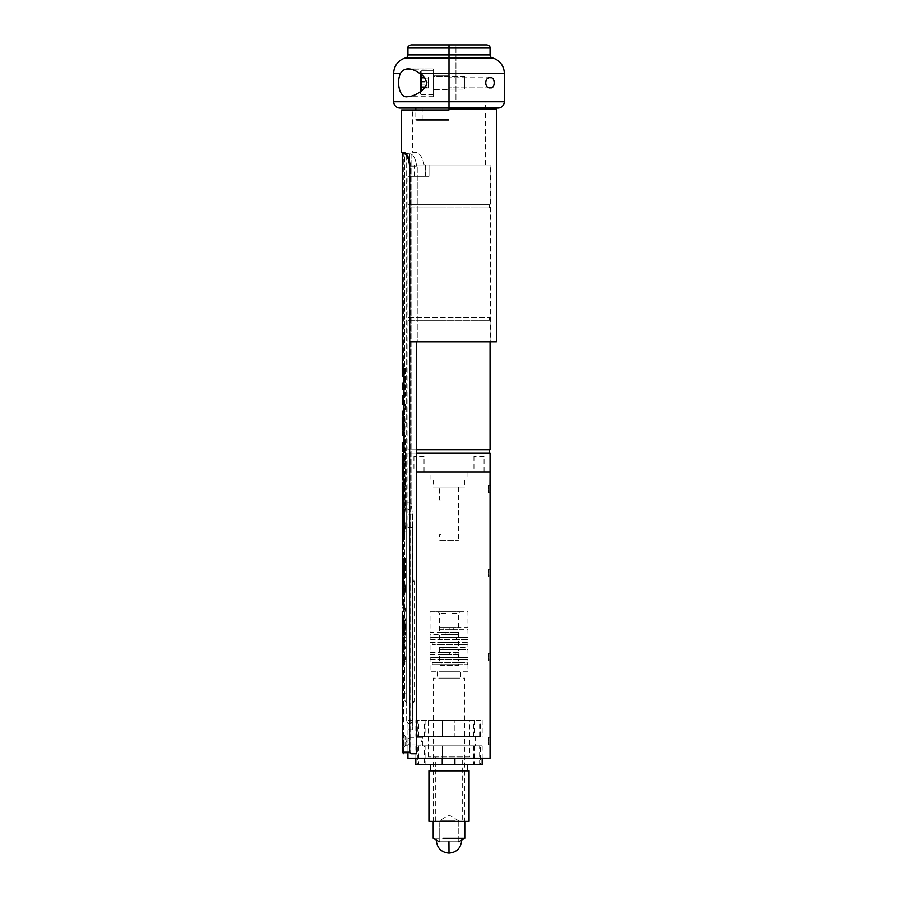 <?xml version="1.0" encoding="UTF-8"?>
<svg xmlns="http://www.w3.org/2000/svg" width="898" height="898" viewBox="0 0 898 898"><rect width="100%" height="100%" fill="white"/><g stroke="black" fill="none" stroke-linecap="round" stroke-linejoin="round"><path stroke-width="0.67" stroke-dasharray="4.49 3.37" d="M439.526 487.154L458.474 487.154L439.526 487.154L439.526 500.107L441.098 500.107L441.098 534.86L439.526 534.86L439.526 540.226L458.474 540.226L439.526 540.226M458.474 487.154L458.474 540.226M433.206 479.891L464.794 479.891L433.206 479.891L433.206 487.154L464.794 487.154L433.206 487.154M464.794 479.891L464.794 487.154M430.041 471.989L467.959 471.989L430.041 471.989L430.041 479.891L467.959 479.891L430.041 479.891M467.959 471.989L467.959 479.891M424.047 456.195L413.933 456.195L424.047 456.195L424.047 471.989L413.933 471.989L424.047 471.989M413.933 456.195L413.933 471.989M484.067 456.195L473.953 456.195L484.067 456.195L484.067 471.989L473.953 471.989L484.067 471.989M473.953 456.195L473.953 471.989M416.627 453.041L407.939 453.041L407.939 471.989L490.061 471.989L407.939 471.989L407.939 527.586L412.35 527.586L412.35 581.298L412.35 527.586L407.939 527.586M416.627 471.989L407.939 471.989L416.627 471.989M408.568 449.876L489.432 449.876L408.568 449.876L408.568 453.041L489.432 453.041L408.568 453.041M407.939 320.361L490.061 320.361L407.939 320.361L407.939 449.876L490.061 449.876M416.627 449.876L407.939 449.876M490.061 320.361L490.061 341.846M408.568 317.207L489.432 317.207L408.568 317.207L408.568 320.361L489.432 320.361L408.568 320.361M489.432 317.207L489.432 320.361M407.939 207.898L490.061 207.898L407.939 207.898L407.939 317.207L490.061 317.207L407.939 317.207M490.061 207.898L490.061 317.207M408.568 204.744L489.432 204.744L408.568 204.744L408.568 207.898L489.432 207.898L408.568 207.898M489.432 204.744L489.432 207.898M407.939 176.311L425.394 176.311L425.394 164.94L490.061 164.94L425.394 164.94L425.394 176.311L407.939 176.311L407.939 204.744L490.061 204.744L407.939 204.744M490.061 164.94L490.061 204.744M439.526 534.86L441.098 534.86L441.098 500.107L439.526 500.107M407.939 453.041L490.061 453.041M429.019 176.311L425.394 176.311L429.019 176.311L429.019 164.94C409.555 164.94 409.555 164.94 429.019 164.94C409.555 164.94 409.555 164.94 429.019 164.94L425.394 164.94L429.019 164.94L429.019 176.311C409.555 176.311 409.555 176.311 429.019 176.311C409.555 176.311 409.555 176.311 429.019 176.311M453.984 627.545L450.459 627.545L449.348 628.622L450.459 629.7L453.984 629.7L452.94 628.622L453.984 627.545L467.959 627.545L467.959 611.751L431.377 611.751L455.971 611.751M455.971 627.545L440.132 627.545L439.189 628.622L440.132 629.7L453.984 629.7M430.714 639.679L439.638 639.679L439.638 637.535L465.748 637.535L465.748 639.679L430.714 639.679L430.714 637.535L467.959 637.535L467.959 629.7L455.971 629.7M442.029 632.54L458.811 632.54L458.811 634.684L445.06 634.684C446.452 633.977 446.452 633.258 445.06 632.54L430.041 632.54L430.041 611.751L442.029 611.751M440.132 627.545L443.657 627.545L442.781 628.622L443.657 629.7L458.474 629.7L458.474 637.535L456.835 637.535L456.15 638.601L456.835 639.679L467.959 639.679L467.959 647.514L440.132 647.514L439.189 648.592L440.132 649.658L466.623 649.658L453.984 649.658L452.94 648.592L453.984 647.514L455.971 647.514M445.52 652.509L455.219 652.509L455.219 654.653L448.652 654.653C450.145 653.935 450.145 653.228 448.652 652.509L439.526 652.509L439.526 644.674L458.362 644.674L458.362 642.519L441.165 642.519L441.165 644.674L432.252 644.674L467.286 644.674L467.286 642.519L432.252 642.519L432.252 644.674L430.041 644.674L430.041 652.509L458.811 652.509L458.811 654.653L445.06 654.653C446.452 653.935 446.452 653.228 445.06 652.509L442.029 652.509M430.714 659.648L439.638 659.648L439.638 657.493L465.748 657.493L465.748 659.648L430.714 659.648L430.714 657.493L467.959 657.493L467.959 649.658L455.971 649.658M453.984 649.658L450.459 649.658L449.348 648.592L450.459 647.514L452.48 647.514L443.657 647.514L442.781 648.592L443.657 649.658L458.474 649.658L458.474 657.493L456.835 657.493L456.15 658.571L456.835 659.648L467.959 659.648L467.959 671.771L430.041 671.771L430.041 664.632L467.286 664.632L467.286 662.488L432.252 662.488L432.252 664.632L441.165 664.632L439.526 664.632L439.526 665.463L457.812 665.463L445.52 665.463M445.52 634.684L448.652 634.684C450.145 633.977 450.145 633.258 448.652 632.54L455.219 632.54L455.219 634.684L439.526 634.684L439.526 642.519L441.165 642.519L430.041 642.519L430.041 634.684L442.029 634.684M443.657 649.658L440.132 649.658M443.657 629.7L440.132 629.7M439.638 659.648L458.474 659.648L458.474 665.463L452.48 665.463M458.362 662.488L441.165 662.488L441.165 664.632L458.362 664.632L458.362 662.488L467.286 662.488M445.52 654.653L439.526 654.653L439.526 662.488L430.041 662.488L430.041 654.653L442.029 654.653M452.48 647.514L458.474 647.514L458.474 639.679L439.638 639.679M452.491 649.658L450.459 649.658M450.459 627.545L458.474 627.545L458.474 613.334L460.057 611.751L444.937 611.751L453.063 611.751M452.48 627.545L443.657 627.545M452.48 613.334L458.474 613.334M453.344 671.771L460.82 671.771L460.82 678.091L437.18 678.091L437.18 671.771L453.344 671.771L444.656 671.771M454.803 678.091L443.197 678.091L464.794 678.091L464.794 821.378M454.803 838.261L433.206 838.261M452.603 841.729L439.897 841.729L458.788 841.729L458.788 822.77M452.603 820.873L439.897 820.873L458.788 820.873L458.788 841.729M442.029 671.771L455.971 671.771M440.132 647.514L443.657 647.514M453.984 647.514L450.459 647.514M452.491 629.7L450.459 629.7M455.219 634.684L458.811 634.684M458.811 632.54L455.219 632.54M445.06 632.54L448.652 632.54M445.52 632.54L439.526 632.54L439.526 613.334L437.943 611.751L444.937 611.751M445.06 634.684L448.652 634.684M455.219 654.653L458.811 654.653M458.811 652.509L455.219 652.509M445.06 652.509L448.652 652.509M445.06 654.653L448.652 654.653M430.714 637.535L439.638 637.535M458.362 644.674L467.286 644.674M467.286 642.519L458.362 642.519M430.714 657.493L439.638 657.493M458.362 664.632L467.286 664.632M445.52 613.334L439.526 613.334M444.656 678.091L453.344 678.091M443.197 678.091L433.206 678.091L433.206 821.378M445.397 841.729L439.212 841.729L439.212 822.77M445.397 820.873L439.212 820.873L439.212 841.729M407.939 729.76L412.35 729.76L412.35 581.298L412.35 729.76L407.939 729.76L407.939 753.77L416.627 753.77L407.939 753.77L408.141 741.142L407.939 745.239L406.042 745.239L402.248 749.033L402.562 734.216L402.562 746.429M409.623 741.142C409.499 737.269 409.499 737.269 409.623 741.142C409.499 737.269 409.499 737.269 409.623 741.142C409.499 745.003 409.499 745.003 409.623 741.142C409.499 745.003 409.499 745.003 409.623 741.142M408.04 741.142L407.939 738.134L409.51 738.134L409.51 744.139L407.939 744.139L408.04 741.142M488.31 741.142L488.49 737.348L488.31 741.142M490.061 737.348L490.061 744.925L488.49 744.925L488.49 737.348L490.061 737.348M488.31 657.111L488.49 653.317L488.31 657.111M490.061 653.317L490.061 660.894L488.49 660.894L488.49 653.317L490.061 653.317M488.31 573.081L488.49 569.287L488.31 573.081M490.061 569.287L490.061 576.875L488.49 576.875L488.49 569.287L490.061 569.287M488.31 489.051L488.49 485.257L488.31 489.051M490.061 485.257L490.061 492.845L488.49 492.845L488.49 485.257L490.061 485.257M490.061 758.193L407.939 758.193M412.35 581.298L412.35 527.586C408.59 527.586 408.59 527.586 412.35 527.586C408.59 527.586 408.59 527.586 412.35 527.586L412.35 575.483L414.135 581.298L414.135 701.338L412.35 707.141L412.35 729.76C408.59 729.76 408.59 729.76 412.35 729.76C408.59 729.76 408.59 729.76 412.35 729.76L412.35 707.141L414.135 701.338L414.135 581.298L412.35 581.298L412.35 575.483L414.135 581.298L412.35 581.298M412.35 707.141L412.35 701.338L412.35 707.141M402.293 507.348C402.371 510.502 402.529 510.502 402.753 507.348L402.753 502.184L402.293 507.348C402.371 510.502 402.529 510.502 402.753 507.348L404.033 507.348L404.033 502.184L402.753 502.184L404.01 502.184L404.01 506.786C403.808 509.626 403.662 509.626 403.572 506.786L403.572 502.184L402.304 502.184L403.55 502.184L403.55 507.348C403.64 510.535 403.797 510.535 404.033 507.348C403.797 510.535 403.64 510.535 403.55 507.348L402.293 507.348M402.248 459.035L403.651 459.035L403.651 479.813L402.798 481.777L402.798 489.073L403.651 491.038L403.651 509.289L402.753 515.587L403.651 528.54C403.022 535.118 402.551 536.566 402.248 532.907M403.516 459.035L404.953 459.035L403.516 459.035L403.516 457.778L404.919 457.778L403.516 454.714L404.145 423.385L403.505 389.418L405.301 389.418L405.301 396.153L403.55 396.153L403.55 404.302L405.301 404.302L405.301 411.037L403.584 411.037C405.582 413.024 405.582 433.756 403.584 435.743L405.301 435.743L405.301 442.478L403.617 442.478L403.651 449.225L405.301 452.3L405.301 480.621L404.302 482.574L404.302 488.276L405.301 490.229L405.301 509.289L404.47 515.744L405.301 528.54C404.549 535.78 403.954 537.812 403.505 534.624L403.516 532.907L403.774 535.062L402.506 535.062L402.259 533.749M402.248 518.82L402.326 527.115C402.45 529.607 402.607 529.494 402.798 526.767L402.248 513.869M402.326 527.115C402.45 529.607 402.607 529.494 402.798 526.767L404.078 526.767L403.528 512.376L403.876 514.902L404.953 509.289L404.033 515.587L404.953 528.54C404.291 535.073 403.808 536.533 403.516 532.907L403.617 523.624C403.752 521.671 403.898 521.861 404.055 524.185L403.797 534.299L404.953 523.029L403.606 516.586L403.595 527.115C403.718 529.607 403.887 529.494 404.078 526.767C403.887 529.494 403.718 529.607 403.595 527.115L402.326 527.115M402.394 521.558L403.64 521.558L402.394 521.558M402.248 496.089L404.616 496.089L403.516 492.463L404.953 488.332L404.953 482.237L403.505 478.106L403.516 464.928L404.953 464.928L404.953 459.035L404.953 479.813L404.078 481.777L404.078 489.073L404.953 491.038L404.953 509.289L404.953 496.089L403.516 496.089L404.616 496.089M402.697 494.832L402.282 493.125M402.248 486.66L402.248 483.64M402.248 478.14L402.674 466.197M403.954 464.928L402.248 464.928M402.349 523.624L403.617 523.624C403.752 521.671 403.898 521.861 404.055 524.185M403.516 486.66L403.516 483.64M403.516 368.382L403.516 454.714L403.853 457.363L405.368 450.123L405.368 435.743L403.584 435.743L405.301 423.385L403.584 411.037L402.326 411.037C404.246 412.62 404.246 434.149 402.326 435.743L403.988 435.743L403.988 442.478L402.349 442.478L402.383 449.225L403.988 452.3L403.988 480.621L403.011 482.574L403.011 488.276L403.988 490.229L403.988 509.289L403.18 515.744L403.988 528.54C403.258 535.713 402.686 537.745 402.248 534.624L402.506 536.331L403.774 536.331L403.876 524.185L403.73 535.59L402.461 535.59M403.617 522.872L403.898 526.767L403.617 522.872L402.36 522.872L402.427 526.913L402.36 522.872L403.617 522.872M403.696 526.913L402.427 526.913L403.696 526.913M403.516 518.82L403.516 514.004M403.516 496.089L403.516 492.463M402.45 523.972L403.876 524.185M402.405 535.567L403.673 535.567C404.403 535.41 404.942 532.705 405.301 527.452L404.246 515.744L405.301 509.289L405.301 494.832L403.505 494.832M403.516 515.688L403.516 516.956M403.505 478.106L403.516 464.928M403.505 493.81L405.301 489.219L405.301 481.35L403.505 476.759M403.505 466.197L405.301 466.197L405.301 457.778L403.516 457.778M405.301 382.963L403.505 382.963L403.505 376.228L405.301 376.228L405.301 382.963L402.248 382.963M402.248 485.47L402.248 484.875M402.248 429.558L402.865 423.385L402.248 417.211M402.248 516.956L402.248 515.688M405.784 153.569L411.093 153.973C414.034 155.792 415.886 159.866 416.627 166.209C415.875 159.866 414.034 155.781 411.093 153.973L403.988 153.569C406.749 154.187 408.646 158.396 409.668 166.209L409.668 752.187L402.248 752.187M402.248 733.273L406.042 737.034L407.939 737.034L408.141 741.142L407.939 723.451L409.825 723.451L407.939 723.451L406.671 720.914M402.472 654.204L403.988 650.949L403.988 647.088L402.472 643.821M402.304 630.553L403.202 622.886L403.202 635.245L403.988 635.245L403.988 618.722L402.248 628.443M403.864 634.92L404.493 622.886L404.493 635.245L405.301 635.245L405.301 618.722L403.415 619.059L404.717 619.059L403.617 624.885L403.864 631.687L404.56 627.073L403.842 619.048C404.628 619.609 405.11 622.314 405.301 627.152C405.11 631.855 404.639 634.437 403.864 634.92L402.596 634.92M402.248 611.269L403.988 611.269L403.988 608.036L402.248 608.036M402.248 594.319L402.551 596.687C403.337 596.227 403.842 593.522 404.078 588.594C403.842 583.61 403.325 580.905 402.54 580.49L402.248 582.757M402.338 567.648L403.269 562.518L403.269 577.897L403.988 577.897L403.988 558.141L403.247 558.141L402.248 565.414M403.55 404.302L402.293 404.302L403.988 404.302L403.988 411.037L402.326 411.037L405.301 411.037L405.301 404.302L403.662 404.302L403.662 396.153L405.301 396.153L405.301 368.382L404.01 368.382L403.988 396.153L402.293 396.153L403.55 396.153M402.248 389.418L403.505 389.418M402.248 376.228L403.505 376.228M402.248 645.55L403.236 649.018L402.248 652.476M402.248 494.832L402.248 493.81M402.248 476.759L402.248 466.197M402.248 457.778L403.606 457.778L402.585 456.745L402.259 453.423M406.042 741.142C406.042 746.014 406.042 746.014 406.042 741.142C406.042 746.014 406.042 746.014 406.042 741.142C406.042 736.259 406.042 736.259 406.042 741.142C406.042 736.259 406.042 736.259 406.042 741.142M403.516 656.045L405.301 650.949L405.301 647.088L403.516 641.991L405.301 636.895L405.301 640.757L403.505 645.55L404.527 649.018L403.505 652.476L405.301 657.28L405.301 661.141L403.516 656.045L403.505 652.476M403.505 645.55L403.516 641.991M404.56 577.257L403.516 569.882L404.56 562.518L404.56 577.897L405.301 577.897L405.301 558.141L404.538 558.141L403.516 565.414L404.56 572.778L404.56 559.757L405.301 559.757L405.301 577.257L403.269 577.257M403.516 569.882L403.516 565.414M403.808 593.455L404.639 588.617L403.797 583.734L403.808 593.455L402.54 593.455L403.337 588.617L402.529 583.734L403.797 583.734M402.663 595.722L403.932 595.722L403.528 591.973L403.819 596.687L402.551 596.687M403.516 594.319L403.943 581.466C404.717 582.005 405.166 584.374 405.301 588.549C405.166 592.714 404.706 595.105 403.932 595.722M404.078 588.594L405.391 588.594C405.144 583.666 404.616 580.961 403.808 580.49L403.516 582.757M405.391 588.594C405.155 593.556 404.628 596.25 403.819 596.687M403.988 609.192L405.301 609.192L405.301 611.269L403.516 611.269L405.301 611.269L405.301 608.036L403.505 608.036L403.954 602.199L402.674 602.199M403.516 611.269L403.505 608.036M403.516 632.764L403.505 628.443M405.301 618.722L403.954 618.722M416.627 341.846L416.627 753.77L411.553 753.77C401.384 753.77 401.384 753.77 411.553 753.77L409.668 752.187M411.093 153.973L411.093 502.723L412.564 514.958L412.564 720.286L411.093 723.451L409.825 723.451L411.093 723.451L412.564 720.286L412.564 514.958L411.093 502.723L411.093 153.973M403.516 417.211L404.145 423.385L403.516 429.558M403.617 482.574L402.349 482.574M402.349 487.693L403.617 487.693M402.461 485.178L403.73 485.178M402.731 506.786L404.01 506.786C403.808 509.626 403.662 509.626 403.572 506.786L402.304 506.786M404.953 464.928L403.651 464.928M402.674 475.805L403.954 475.805M403.651 482.237L404.953 482.237M403.651 488.332L404.953 488.332M403.651 496.089L404.953 496.089M402.259 512.376L403.528 512.376M402.371 515.744L403.64 515.744M402.529 534.299L403.797 534.299M402.529 528.383L403.797 528.383M402.753 515.587L404.033 515.587M403.651 491.038L404.953 491.038M402.798 489.073L404.078 489.073M402.798 481.777L404.078 481.777M403.651 479.813L404.953 479.813M403.651 459.035L404.953 459.035L403.651 459.035M403.516 484.875L403.516 485.47M402.573 506.786L403.842 506.786L403.662 503.441L403.842 506.786L402.394 506.786M403.853 503.441L402.36 503.441L402.36 507.348L403.629 507.348C403.685 508.885 403.763 508.885 403.853 507.348L403.853 503.441L403.629 507.348C403.685 508.885 403.763 508.885 403.853 507.348L402.585 507.348L402.585 503.441L403.842 503.441M404.044 448.214L404.145 448.214C403.853 451.84 403.651 451.84 403.55 448.214L403.55 442.478L404.145 442.478L404.145 448.214C403.853 451.84 403.651 451.84 403.55 448.214L402.293 448.214M402.293 486.121L403.55 486.121M403.516 485.178L402.259 485.178M403.55 484.202L402.293 484.202M402.36 507.348C402.427 508.829 402.495 508.829 402.585 507.348C402.495 508.829 402.427 508.829 402.36 507.348M403.55 442.478L402.293 442.478M403.561 516.765L402.293 516.765M402.259 514.487L403.528 514.487M403.561 519.987L402.293 519.987M403.584 515.385L402.315 515.385M403.18 515.744L404.47 515.744M405.301 490.229L403.988 490.229M404.302 488.276L403.011 488.276M404.302 482.574L403.011 482.574M405.301 480.621L403.988 480.621M405.301 452.3L403.988 452.3M403.617 442.478L402.349 442.478M405.301 442.478L403.988 442.478M405.301 435.743L403.988 435.743M403.584 435.743L402.326 435.743L403.584 435.743M405.301 411.037L403.988 411.037L405.301 411.037M405.301 404.302L403.988 404.302L405.301 404.302M405.301 396.153L403.988 396.153L405.301 396.153M405.301 389.418L403.988 389.418M405.301 376.228L403.988 376.228M405.301 368.382L402.731 368.382M403.662 396.153L402.394 396.153M403.662 404.302L402.394 404.302M405.368 435.743L404.044 435.743M404.919 457.778L403.606 457.778M405.301 457.778L403.988 457.778M405.301 466.197L403.988 466.197M403.797 466.197L402.517 466.197M403.797 474.919L402.517 474.919M405.301 481.35L403.988 481.35M405.301 489.219L403.988 489.219M403.595 494.832L402.326 494.832M405.301 494.832L403.988 494.832M404.246 515.744L402.955 515.744M403.673 527.799L402.405 527.799M405.301 647.088L403.988 647.088M403.988 650.949L405.301 650.949M403.988 661.141L405.301 661.141M403.988 657.28L405.301 657.28M403.236 649.018L404.527 649.018M403.988 640.757L405.301 640.757M403.988 636.895L405.301 636.895M403.988 577.257L405.301 577.257M403.988 559.757L405.301 559.757M403.269 559.757L404.56 559.757M403.269 572.778L404.56 572.778M403.247 558.141L404.538 558.141M403.988 558.141L405.301 558.141M403.988 577.897L405.301 577.897M403.269 577.897L404.56 577.897M403.269 562.518L404.56 562.518M403.528 591.973L402.259 591.973L402.54 593.455M403.988 588.549L405.301 588.549M402.663 581.466L403.943 581.466M402.529 583.734L402.27 585.294L403.528 585.294M402.54 580.49L403.808 580.49M402.371 602.199L403.629 602.199M402.787 608.036L404.066 608.036M403.988 608.036L405.301 608.036M403.988 627.152L405.301 627.152M402.573 619.048L403.842 619.048M402.54 622.292L403.808 622.292M403.269 627.073L404.56 627.073M402.585 631.687L403.864 631.687M402.36 624.885L403.617 624.885M403.988 635.245L405.301 635.245M403.202 635.245L404.493 635.245M403.202 622.886L404.493 622.886M402.484 627.915L403.752 627.915M404.774 153.569L406.671 153.569L404.774 153.569L404.774 693.75L404.774 153.569M403.92 592.478L403.943 584.699L404.56 588.594L403.92 592.478L402.641 592.478M403.954 602.199L405.301 609.192M404.639 588.617L403.337 588.617M403.516 588.527L402.248 588.527M403.584 588.628L402.315 588.628M402.663 584.699L403.943 584.699M404.56 588.594L403.269 588.594M411.093 723.451L409.825 723.451C407.928 723.249 406.873 722.194 406.671 720.286C406.873 722.194 407.928 723.249 409.825 723.451C407.928 723.249 406.873 722.194 406.671 720.286L406.671 693.75C406.671 705.974 406.671 705.974 406.671 693.75C406.671 705.974 406.671 705.974 406.671 693.75L406.671 153.569L406.671 502.723L411.093 502.723L409.825 502.723L409.825 508.84L409.825 153.973L409.825 502.723L406.671 502.723L406.671 720.286C406.873 722.194 407.928 723.249 409.825 723.451L409.825 508.84L409.825 723.451L411.093 723.451M404.774 693.75C404.774 701.562 404.774 701.562 404.774 693.75L406.671 693.75L404.774 693.75M403.191 747.832L403.191 734.216L405.088 736.147L405.088 745.89L402.562 747.832M406.356 740.794L406.356 741.479L406.356 740.794M403.191 741.77L403.191 734.452L405.088 736.382L405.088 746.126L403.191 748.056L403.191 741.77M421.521 740.794L421.521 741.479L421.521 740.794M403.191 734.216L402.562 734.216M403.191 748.056L402.562 748.056L402.562 734.452L403.191 734.452M402.562 734.452L402.562 748.056M480.497 720.286L454.893 720.286L454.893 736.394L482.17 736.394L480.497 736.394L480.497 720.286L415.83 720.286L415.83 736.394L442.265 736.394L442.254 720.286L454.904 720.286L454.904 736.394L442.265 736.394L442.265 720.286L417.783 720.286L417.783 736.394L480.497 736.394M422.778 736.394L475.222 736.394L422.778 736.394L422.778 745.879L475.222 745.879L422.778 745.879M469.531 756.935L428.469 756.935L469.531 756.935L469.531 720.286L428.469 720.286L469.531 720.286M415.83 758.193L415.83 745.879L417.783 745.879L417.783 764.512L425.08 764.512L425.08 745.879L417.783 745.879L482.17 745.879L480.497 745.879L480.497 764.512L482.17 764.512M462.268 821.378L435.732 821.378L462.268 821.378L462.268 756.935L435.732 756.935L462.268 756.935M430.366 764.512L467.634 764.512L430.366 764.512M430.366 770.832L467.634 770.832L430.366 770.832M479.644 736.394L479.644 720.286M473.471 736.394L473.471 720.286M424.249 736.394L424.249 720.286M474.324 720.286L474.324 736.394M425.08 720.286L425.08 736.394M418.625 736.394L418.625 720.286M425.08 745.879L480.497 745.879M442.265 745.879L442.254 758.193L442.265 745.879M454.893 764.512L454.893 758.193M417.783 764.512L415.83 764.512M474.324 745.879L474.324 764.512L424.249 764.512L424.249 745.879M474.324 764.512L480.497 764.512M425.08 764.512L424.249 764.512M479.644 764.512L479.644 745.879M418.625 745.879L418.625 764.512M473.471 745.879L473.471 764.512M428.941 821.378L469.059 821.378M428.941 770.832L469.059 770.832M492.441 57.955L449 57.955L449 48.054L449 101.766L485.324 101.766L449 101.766L455.948 101.766L455.948 44.9L449 44.9L455.948 44.9L455.948 101.766L449 101.766L449 44.9L486.907 44.9L449 44.9L449 109.971L449 101.766L449 108.074L497.649 108.074L449 108.074L449 120.714L449 108.074L415.83 108.074M412.676 152.301L415.437 152.301C419.467 152.806 422.386 157.015 424.193 164.94L485.324 164.94L424.193 164.94C422.386 157.027 419.467 152.806 415.437 152.301L412.676 152.301L412.676 109.971L449 109.971L415.83 109.971L415.83 119.456L449 119.456L449 73.254L504.283 73.254M485.324 164.94L485.324 101.766M490.387 87.858C484.056 88.835 484.336 76.7 490.387 77.756C495.539 76.869 495.382 88.846 490.387 87.858L449 87.858L449 77.756L449 87.858L449 77.756L449 87.858L490.398 87.858M490.387 77.756L449 77.756L490.387 77.756M490.387 341.846L417.244 341.846L417.244 164.94L424.193 164.94L417.244 164.94L417.244 341.846L490.387 341.846L490.387 164.94L417.244 164.94L490.387 164.94M497.963 108.074L449 108.074L449 120.714L449 119.456L415.83 119.456L417.099 120.714L449 120.714L417.099 120.714M412.676 109.971L449 109.971L449 108.074L400.037 108.074M401.619 152.301L403.718 152.301C406.659 152.952 408.68 157.172 409.746 164.94L417.244 164.94L409.746 164.94L409.746 341.846L496.381 341.846M422.15 120.714L449 120.714L422.15 120.714L422.15 108.074M433.206 96.703L407.613 96.703C412.676 96.479 417.817 94.099 423.037 89.553C429.738 84.681 425.326 75.87 419.478 73.254C415.28 70.347 411.598 68.899 408.422 68.91L433.206 68.91L408.422 68.91L433.206 68.91L433.206 96.703L433.206 68.91L433.206 96.703L433.206 68.91L405.492 69.314M449 75.859L449 89.755L433.206 89.755L433.206 75.859L433.206 89.755L433.206 75.859L433.206 89.755L449 89.755L449 75.859L433.206 75.859L449 75.859L449 89.755L449 75.859M401.249 72.109L400.508 73.254C396.108 82.313 399.655 98.589 407.613 96.703M405.559 57.955L449 57.955L449 73.254L419.478 73.254M403.415 70.212L401.395 71.93M449 44.9L411.093 44.9L449 44.9M464.794 76.723L464.794 88.891L464.794 76.487L433.206 76.487L433.206 89.127L464.794 89.127L433.206 89.127M433.206 71.245L433.206 94.369L433.206 70.807L421.196 70.807L421.196 74.478M421.196 91.136L421.196 70.807L420.567 74.006M420.567 91.618L420.567 71.436L421.196 70.807L433.206 70.807M433.206 88.891L433.206 76.723M433.206 94.369L421.196 94.806L420.567 93.762M421.196 94.369L420.567 94.178M420.567 88.083L420.567 77.531L420.567 88.083L428.469 88.083L428.469 81.437L420.567 81.437M420.567 86.713L428.469 86.713M420.567 84.176L428.469 84.176L428.469 88.083M420.567 78.901L428.469 78.901L428.469 84.176M420.567 77.531L428.469 77.531L428.469 78.901M428.469 81.437L428.469 77.531M464.794 82.807C464.794 74.657 464.794 74.657 464.794 82.807C464.794 74.657 464.794 74.657 464.794 82.807C464.794 90.956 464.794 90.956 464.794 82.807C464.794 90.956 464.794 90.956 464.794 82.807M433.206 82.807C433.206 75.309 433.206 75.309 433.206 82.807C433.206 75.309 433.206 75.309 433.206 82.807C433.206 67.316 433.206 67.316 433.206 82.807C433.206 67.316 433.206 67.316 433.206 82.807C433.206 90.305 433.206 90.305 433.206 82.807C433.206 90.305 433.206 90.305 433.206 82.807C433.206 98.297 433.206 98.297 433.206 82.807C433.206 98.297 433.206 98.297 433.206 82.807M421.196 82.807L421.196 70.807L421.196 82.807M420.567 82.807L420.567 94.178L420.567 78.07L420.567 82.807L428.469 82.807L428.469 87.544L420.567 87.544L428.469 87.544L428.469 78.07L428.469 82.807L420.567 82.807M420.567 78.07L428.469 78.07L420.567 78.07M449.045 841.729L439.212 841.729L458.788 841.729L448.944 841.729L458.788 841.729L449.045 841.729L449 853.1M405.009 153.569L403.314 153.569L403.528 752.198L410.712 752.187L410.532 166.209C409.903 158.452 408.051 154.243 405.009 153.569C408.051 154.232 409.892 158.441 410.532 166.209L410.712 752.187L403.528 752.198L403.314 153.569L405.009 153.569M414.135 701.338L412.35 701.338L414.135 701.338M403.651 509.289L404.953 509.289L403.651 509.289M402.798 525.027L404.078 525.027M402.282 522.355L403.539 522.355M402.248 518.954L403.516 518.954M403.651 523.029L404.953 523.029L403.651 523.029M403.651 527.452L404.953 527.452M402.775 524.275L404.055 524.275M402.293 527.687L403.561 527.687M402.27 530.561L403.528 530.561M403.651 528.54L404.953 528.54M403.898 525.027L402.618 525.027M403.528 518.225L402.259 518.225M405.301 509.289L403.988 509.289L405.301 509.289M404.605 451.234L403.314 451.234M403.954 450.785L402.674 450.785M403.651 449.225L402.383 449.225M403.617 447.72L402.349 447.72M405.368 450.123L404.044 450.123M403.864 456.745L402.585 456.745M404.459 457.037L403.168 457.037M405.301 523.029L403.988 523.029L405.301 523.029M405.301 527.452L403.988 527.452M403.629 527.934L402.371 527.934M403.584 530.954L402.315 530.954M405.301 528.54L403.988 528.54M402.573 650.388L403.842 650.388M402.573 647.626L403.842 647.626M402.742 570.578L404.021 570.578M402.955 563.753L404.235 563.753M409.668 166.209L416.627 166.209L409.668 166.209M411.789 508.84L409.825 508.84L406.671 510.367L409.825 508.84L411.789 508.84M412.564 514.958L406.671 514.958L412.564 514.958M412.564 720.286L406.671 720.286L412.564 720.286M490.061 48.054L407.939 48.054M490.061 54.901L407.939 54.901M504.283 101.766L393.717 101.766M449 109.343L496.381 109.343M393.717 73.254L400.508 73.254M414.247 176.311L414.247 164.94M458.788 820.873L449 814.991L439.212 820.873M409.51 527.586L409.51 729.76M403.786 522.187L402.517 522.187M402.517 523.444L403.786 523.444M403.741 508.953L402.472 508.953M403.73 509.795L402.461 509.795M402.607 514.902L403.876 514.902M403.786 528.967L402.517 528.967M403.774 516.215L402.506 516.215M402.472 507.696L403.741 507.696M402.461 508.537L403.73 508.537M402.517 527.698L403.786 527.698M403.853 457.363L402.585 457.363M406.671 703.224L404.774 700.339M421.521 737.348L406.356 737.348L405.088 736.079M405.088 746.193L406.356 744.925L421.521 744.925M482.17 720.286L482.17 736.394M428.469 756.935L428.469 720.286M482.17 745.879L482.17 758.193M435.732 821.378L435.732 756.935M475.222 736.394L475.222 745.879M464.794 76.487L433.206 76.487M433.206 94.806L421.196 94.806"/><path stroke-width="1.35" d="M489.982 491.734L490.061 471.989L416.627 471.989L490.061 471.989L490.061 453.041L416.627 453.041M489.432 449.876L489.432 453.041M490.061 341.846L490.061 449.876L416.627 449.876M443.197 838.261L464.794 838.261L458.788 841.729M407.939 753.77L407.939 758.193L490.061 758.193L490.061 492.845M489.982 575.764L490.061 576.875M489.982 659.794L490.061 660.894M489.982 743.825L490.061 744.925M402.259 533.749L402.338 516.586M402.371 515.744L402.248 496.089L404.953 496.089M403.325 496.089L402.697 494.832M402.282 493.125L402.248 486.66L402.248 492.463L403.651 488.332L403.651 482.237L402.282 477.422M402.248 483.64L402.248 486.66M402.674 466.197L402.674 464.928M404.953 464.928L402.248 464.928L402.248 459.035L404.953 459.035M402.248 532.907L402.349 523.624C402.484 521.603 402.618 521.794 402.775 524.185L402.529 534.299L403.651 527.452L402.708 516.462L403.988 516.462M402.472 523.624L402.349 523.624C402.484 521.603 402.618 521.794 402.775 524.185M402.248 514.004L402.259 512.376L402.607 514.902L403.876 514.902M402.259 512.376C402.596 516.361 403.056 515.329 403.651 509.289L403.651 496.089M402.731 506.786C402.54 509.581 402.394 509.581 402.304 506.786L402.304 502.184L402.731 506.786C402.54 509.581 402.394 509.581 402.304 506.786L402.394 503.441L403.842 503.441M403.337 577.257L403.988 577.257L403.988 559.757L403.269 559.757L403.269 572.778L402.248 565.414L402.405 535.567C403.09 535.466 403.606 532.761 403.988 527.452L402.955 515.744L403.988 509.289L403.988 494.832L402.248 494.832L403.988 489.219L403.988 481.35L402.248 476.759L402.248 466.197L403.988 466.197L403.988 457.778L402.248 457.778L402.248 454.714L402.585 457.363L404.044 450.123L404.044 435.743L402.326 435.743L403.988 423.385L402.326 411.037L403.988 411.037L403.988 404.302L402.394 404.302L402.394 396.153L403.988 396.153L403.988 368.382L402.731 368.382L402.248 376.228L402.248 153.569L403.988 153.569L402.248 153.569M402.45 523.972L403.876 524.185L402.607 524.219M403.516 485.178L402.259 485.178L402.293 486.121M402.293 484.202L402.248 484.875M402.248 429.558L402.248 417.211L402.865 423.385L402.248 429.558L403.516 429.558M403.584 515.385L402.315 515.385L402.259 518.225M402.248 516.956L402.394 514.487M416.627 341.846L416.627 753.77L411.553 753.77C401.384 753.77 401.384 753.77 411.553 753.77L409.668 752.187L402.248 752.187L402.472 654.204M402.562 746.429L402.517 735.35M402.484 735.125L402.248 733.273M402.472 643.821L402.304 630.553M402.248 632.764L402.596 634.92C403.348 634.459 403.819 631.866 403.988 627.152C403.819 622.359 403.348 619.654 402.573 619.048L403.269 627.073L402.585 631.687L402.248 628.443L402.248 611.269L403.988 611.269L403.988 609.192L402.371 602.199L403.629 602.199M402.371 602.199L402.248 594.734M402.248 582.319L402.338 567.648M402.674 450.785L403.415 451.301M402.394 396.153L402.394 404.302M402.248 389.418L402.731 382.963L402.248 389.418M402.248 656.045L403.988 661.141L403.988 657.28L402.248 652.476L402.248 645.55L403.988 640.757L403.988 636.895L402.248 641.991M403.516 453.423L402.259 453.423L402.248 454.714M409.668 752.187L409.668 166.209C408.646 158.396 406.749 154.187 403.988 153.569L406.671 153.569M403.269 577.257L402.248 569.882M402.248 582.757L402.259 585.294L402.663 581.466C403.393 581.926 403.842 584.284 403.988 588.549C403.831 592.848 403.382 595.239 402.663 595.722L402.259 591.973L402.248 594.319M403.651 464.928L403.651 459.035M403.651 482.237L404.953 482.237M403.651 488.332L404.953 488.332M402.529 534.299L403.797 534.299M403.842 506.786L402.394 506.786L402.573 503.441M402.865 442.478L402.865 448.214C402.585 451.862 402.394 451.862 402.293 448.214L402.293 442.478L404.145 442.478M404.145 448.214L402.865 448.214C402.585 451.862 402.394 451.862 402.293 448.214M402.259 514.487L402.315 515.385M404.01 389.418L402.731 389.418M404.01 382.963L402.731 382.963M404.01 376.228L402.731 376.228M403.673 527.799L402.405 527.799M403.269 572.778L404.56 572.778M403.528 591.973L402.259 591.973L402.315 588.527M402.248 588.527L402.27 585.294L403.528 585.294M402.787 608.036L404.066 608.036M402.54 622.292L403.808 622.292M403.269 627.073L404.56 627.073M402.585 631.687L403.864 631.687M403.92 592.478L402.641 592.478L402.315 588.628L402.663 584.699L403.943 584.699M404.56 588.594L403.269 588.594L402.641 592.478M402.663 584.699L403.269 588.594M482.17 758.193L482.17 764.512L454.893 764.512L454.893 758.193M469.059 770.832L428.941 770.832L428.941 821.378L469.059 821.378L469.059 770.832M417.783 764.512L442.254 764.512L442.254 758.193L442.265 764.512L454.904 764.512M401.619 109.971L415.83 109.971L415.83 108.074L449 108.074L449 54.901L407.939 54.901L407.939 48.054L449 48.054L449 44.9L486.907 44.9L449 44.9L449 54.901L449 48.054L490.061 48.054L490.061 54.901A3.154 3.154 0 0 0 492.441 57.955A15.794 15.794 0 0 1 504.283 73.254L504.283 101.766A6.32 6.32 0 0 1 497.963 108.074L449 108.074L449 109.971L401.619 109.971L401.619 152.301L404.65 152.615M490.398 87.858C484.19 88.947 484.224 76.667 490.387 77.756C495.449 76.712 495.438 88.891 490.398 87.858M497.649 108.074A1.268 1.268 0 0 0 496.381 109.343L496.381 341.846L409.746 341.846L409.746 164.94C408.669 157.161 406.659 152.952 403.696 152.301M407.939 54.901A3.154 3.154 0 0 1 405.559 57.955A15.794 15.794 0 0 0 393.717 73.254L393.717 101.766A6.32 6.32 0 0 0 400.037 108.074L449 108.074L449 57.955L492.441 57.955M419.478 73.254C425.506 75.859 429.57 84.951 423.07 89.519C417.738 94.122 412.597 96.513 407.613 96.703C399.487 98.511 396.186 82.167 400.508 73.254C402.427 70.28 405.065 68.832 408.422 68.91C411.598 68.899 415.28 70.347 419.478 73.254L504.283 73.254M490.061 54.901L449 54.901L449 57.955L405.559 57.955M405.492 69.314L403.415 70.212M449 44.9L411.093 44.9L449 44.9M421.196 74.478L421.196 91.136M420.567 74.006L420.567 91.618M448.944 841.729L449 853.1C456.083 852.516 460.281 848.722 461.572 841.729M403.651 509.289L404.953 509.289M403.651 523.029L404.953 523.029M403.651 527.452L404.953 527.452M496.381 109.343L449 109.343M393.717 101.766L504.283 101.766M400.508 73.254L393.717 73.254M464.794 821.378L464.794 838.261M433.206 821.378L433.206 838.261L439.212 841.729M402.517 523.444L403.786 523.444M403.516 417.211L402.248 417.211M403.774 516.215L402.506 516.215M402.472 507.696L403.741 507.696M402.495 451.021L403.763 451.021M402.248 752.187L403.831 753.77M430.366 764.512L430.366 770.832M415.83 764.512L415.83 758.193M467.634 764.512L467.634 770.832M490.061 48.054C490.241 46.528 489.186 45.472 486.907 44.9M407.939 48.054C407.49 46.819 408.545 45.764 411.093 44.9M436.428 841.729C437.719 848.722 441.917 852.516 449 853.1"/></g></svg>
